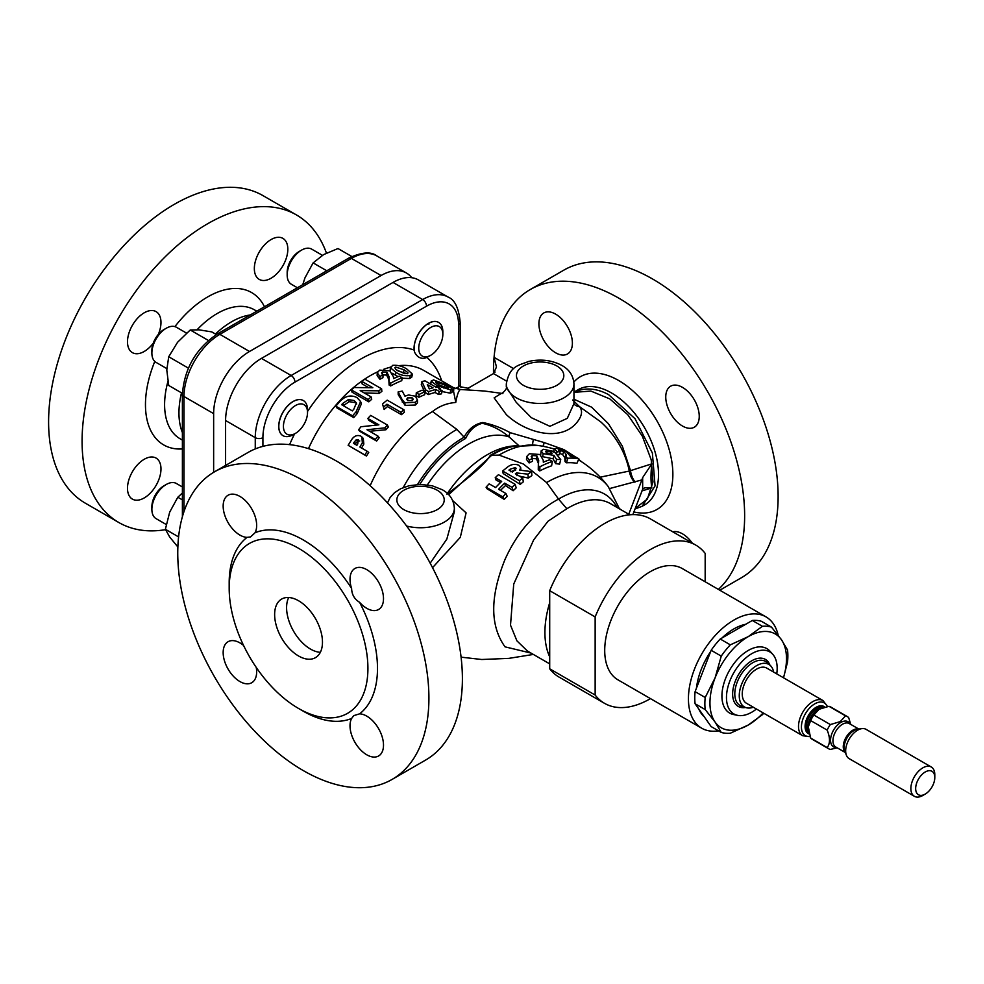 <?xml version="1.0" encoding="UTF-8"?>
<svg xmlns="http://www.w3.org/2000/svg" width="984" height="984" viewBox="0 0 984 984"><rect width="100%" height="100%" fill="white"/><g stroke="black" fill="none" stroke-linecap="round" stroke-linejoin="round"><path stroke-width="1.48" d="M446.884 494.177C463.808 481.533 484.792 465.198 490.266 455.395L499.023 455.075L523.39 464.03L546.612 482.554L558.543 499.085L566.833 508.74L548.027 521.212L533.66 539.921L513.734 584.029L510.512 625.16L516.908 640.83L527.375 650.977L549.699 663.868M549.699 656.808A84.562 48.831 -60 0 1 549.699 602.688L549.699 668.8A91.328 52.73 120 0 0 559.047 677.078L604.496 703.314A91.328 52.73 120 0 0 650.473 698.615M632.835 514.62L642.663 489.245L642.663 477.597L641.888 479.909L609.674 488.544M600.203 477.191L629.317 471.041L651.839 463.845L642.663 477.597M634.692 482.16A10.147 4.514 69.5 0 1 629.317 471.041C625.357 452.013 615.824 435.617 600.707 421.853L579.502 406.626C582.712 410.611 582.085 415.568 577.62 421.509C562.012 442.419 526.514 433.686 506.256 414.535L494.128 397.868L501.373 393.354M417.548 484.485A96.297 55.596 -60 0 1 463.292 437.696A96.297 55.596 -60 0 1 464.153 437.216L464.497 436.404C469.024 428.581 475.112 423.956 482.775 422.517C492.394 424.461 501.508 427.843 510.093 432.652L544.103 442.542L563.881 449.602A13.53 4.12 -57.7 0 0 563.5 450.278M563.881 449.602L575.751 457.154M578.629 459.319L581.753 461.877M543.045 446.305A13.53 4.231 -69.7 0 1 544.103 442.542A13.53 4.342 -75.6 0 0 543.402 446.367M533.303 439.811A13.53 4.366 -75.9 0 0 532.565 444.928M518.728 445.555L509.085 436.908C500.967 430.02 492.025 425.482 482.271 423.304C475.051 425.236 469.503 430.291 465.629 438.458A95.374 55.067 120 0 0 464.448 439.135A95.374 55.067 120 0 0 419.811 484.411M510.093 432.652A13.53 5.437 -48.7 0 0 509.085 436.908A92.311 53.296 -60 0 0 468.667 444.067A92.311 53.296 -60 0 0 427.4 484.866M464.153 437.216L465.629 438.458M455.789 402.37L453.599 391.546L453.87 387.856L460.549 389.492C458.741 390.242 457.154 394.535 455.789 402.37L454.977 402.542C446.49 403.342 438.999 406.355 432.493 411.558L456.871 429.418L464.03 437.093M456.871 429.418A101.106 58.376 120 0 0 456.293 429.737A101.106 58.376 120 0 0 403.243 487.572M417.45 400.107L417.45 402.862L415.482 405.014L405.088 405.396L398.212 394.646L398.139 391.927L402.235 391.066L404.953 396.183L408.544 394.965L415.469 396.22L417.45 400.107L415.396 402.296L404.83 402.788L402.124 399.59L398.139 391.927M360.599 401.546L361.411 403.797L357.143 413.649A106.555 61.525 120 0 0 353.711 417.622L336.971 407.954L335.839 406.183A109.937 63.468 120 0 1 339.32 402.136C344.806 395.974 350.71 394.473 357.044 397.634L360.599 401.546L356.122 411.743A109.937 63.468 120 0 0 352.579 415.851L335.839 406.183M368.545 387.61L362.137 383.908L361.804 381.374A109.937 63.468 120 0 1 364.879 379.16L381.62 388.828A109.937 63.468 120 0 0 378.828 390.832L360.169 390.587L371.152 396.933A109.937 63.468 120 0 0 368.151 399.578L351.411 389.91L352.063 392.186L368.803 401.853A106.555 61.525 120 0 1 371.706 399.295L371.152 396.933M381.62 388.828L381.866 391.447A106.555 61.525 120 0 0 379.147 393.379L364.289 392.973M361.854 436.884L362.358 442.738L359.886 447.043L367.192 451.25A109.937 63.468 120 0 0 364.879 454.977L348.139 445.309A109.937 63.468 120 0 1 350.722 441.152C353.379 436.269 356.737 434.571 360.784 436.072L363.268 438.36L363.834 444.067L361.448 448.237M367.192 451.25L368.742 452.443A106.555 61.525 120 0 0 366.503 456.047L348.139 445.309M376.897 425.026L368.877 420.389L367.856 418.483A109.937 63.468 120 0 1 370.685 415.383L387.425 425.051A109.937 63.468 120 0 0 384.855 427.856L366.971 429.737L377.954 436.072A109.937 63.468 120 0 0 375.322 439.491L358.582 429.823L359.898 431.386L376.638 441.053A106.555 61.525 120 0 1 379.184 437.732L377.954 436.072M387.425 425.051L388.36 427.056A106.555 61.525 120 0 0 385.876 429.774L369.59 431.25M403.944 409.799L404.363 412.271A106.555 61.525 120 0 0 401.423 414.67L387.475 406.613A106.555 61.525 120 0 0 384.141 409.492L382.505 404.006A109.937 63.468 120 0 1 387.192 400.144L403.944 409.799A109.937 63.468 120 0 0 400.906 412.271L386.946 404.215A109.937 63.468 120 0 0 383.514 407.179L382.505 404.006M452.947 389.455L451.004 390.021L436.921 385.556L431.558 381.509L433.329 379.861L447.4 385.015L452.947 389.455L451.853 392.567L449.996 393.108L442.025 391.546M430.463 384.006L431.398 380.66L430.672 384.584M442.21 390.783A109.937 63.468 120 0 0 439.245 391.447L435.814 389.455A109.937 63.468 120 0 0 428.692 391.632L425.654 389.873L421.939 381.558A109.937 63.468 120 0 1 425.039 380.869L435.986 387.192A109.937 63.468 120 0 1 437.449 386.921L440.242 388.532A109.937 63.468 120 0 0 438.766 388.803L442.21 390.783L441.459 393.846A106.555 61.525 120 0 0 438.581 394.473L435.149 392.493A106.555 61.525 120 0 0 428.261 394.596L424.953 392.247M424.657 391.595L421.287 384.596L421.939 381.558M425.014 391.792L424.645 394.732A106.555 61.525 120 0 0 418.889 397.29L416.097 395.679L416.281 392.825A109.937 63.468 120 0 1 422.222 390.181L425.014 391.792A109.937 63.468 120 0 0 419.073 394.436L416.281 392.825M412.456 374.166L410.291 375.494C405.039 376.245 400.242 375.175 395.9 372.284L390.611 367.942L392.604 365.359C397.88 364.941 402.702 366.233 407.056 369.221L412.456 374.166L411.718 377.253L409.664 378.52L402.087 378.213M398.053 376.651L392.419 373.305M390.181 371.066L390.476 366.971L390.107 370.931M379.91 379.258L377.13 375.605L377.241 372.85L379.615 370.119L389.775 370.82L393.379 376.638L393.588 378.619A109.937 63.468 120 0 1 399.356 376.134L402.148 377.745A109.937 63.468 120 0 0 390.685 383.157L389.172 382.284L389 376.577L386.921 372.21L382.444 371.94L381.571 372.961L383.071 374.83A109.937 63.468 120 0 0 379.972 376.466L379.91 379.258A106.555 61.525 120 0 1 382.924 377.671L383.071 374.83M402.148 377.745L401.755 380.697A106.555 61.525 120 0 0 390.648 385.949L389.123 385.064L388.803 379.443L386.626 375.113L382.222 374.818L382.444 371.94M453.87 387.856L423.587 370.365A106.555 61.525 120 0 0 398.975 365.642M307.525 412.493L307.525 409.824A20.295 11.722 120 0 0 303.318 400.537L303.232 400.488A20.295 11.722 120 0 0 303.232 400.488A20.295 11.722 120 0 0 287.599 405.925A20.295 11.722 120 0 0 278.73 426.355A20.295 11.722 120 0 0 282.937 435.641A20.295 11.722 120 0 0 282.986 435.666L283.023 435.691A20.295 11.722 120 0 0 293.171 434.682L295.483 433.354A17.035 9.84 120 0 0 307.525 412.493A17.035 9.84 120 0 0 295.483 405.531A17.035 9.84 120 0 0 283.429 426.404A17.035 9.84 120 0 0 295.483 433.354M303.318 400.537A20.295 11.722 120 0 0 287.685 405.974A20.295 11.722 120 0 0 278.816 426.404A20.295 11.722 120 0 0 283.023 435.691M442.837 334.376L442.837 331.706A20.295 11.722 120 0 0 438.63 322.42L438.544 322.371A20.295 11.722 120 0 0 438.544 322.371A20.295 11.722 120 0 0 428.397 323.379A20.295 11.722 120 0 0 414.141 350.058L414.584 352.161C417.105 357.02 420.549 359 424.891 358.114A20.295 11.722 120 0 0 428.483 356.565L430.783 355.236A17.035 9.84 120 0 0 442.837 334.376A17.035 9.84 120 0 0 430.783 327.414A17.035 9.84 120 0 0 418.741 348.287A17.035 9.84 120 0 0 430.783 355.236L428.483 356.565M438.63 322.42A20.295 11.722 120 0 0 428.483 323.428A20.295 11.722 120 0 0 414.584 352.161M353.797 409.246A109.937 63.468 120 0 0 352.333 410.894L341.608 404.695A109.937 63.468 120 0 1 342.666 403.489L348.336 399.602L354.068 400.476L356.417 402.899L353.797 409.246M356.688 404.018L354.068 400.476M354.904 402.579L349.222 401.656L343.687 405.396A106.555 61.525 120 0 0 343.391 405.728M349.222 401.656L348.336 399.602M343.687 405.396L342.666 403.489M352.579 415.851L353.711 417.622M361.804 381.374L372.813 387.733L354.105 387.524A109.937 63.468 120 0 0 351.411 389.91M368.151 399.578L368.803 401.853M378.828 390.832L379.147 393.379M379.972 376.466L377.241 372.85M386.921 372.21L386.626 375.113M389.172 382.284L389.123 385.064M390.685 383.157L390.648 385.949M395.322 368.803L395.679 367.069C394.449 368.311 395.543 369.726 398.963 371.3L407.278 373.76L407.942 372.653L404.117 369.787L395.679 367.069L394.768 367.77M407.278 373.76L407.942 372.653L407.733 373.588M404.965 373.785L397.007 370.107M403.403 372.838L404.117 369.787M395.9 372.284L395.445 375.261M410.291 375.494L409.664 378.52M357.721 444.005L358.287 439.639L356.233 439.762L354.191 442.16A109.937 63.468 120 0 0 353.453 443.317L356.884 445.297A109.937 63.468 120 0 1 357.721 444.005M359.75 440.98L357.709 441.078L356.233 439.762M357.709 441.078L355.728 443.39A106.555 61.525 120 0 0 355.15 444.301M355.728 443.39L354.191 442.16M364.879 454.977L366.503 456.047M362.358 442.738L363.834 444.067M367.856 418.483L378.877 424.842L360.943 426.748A109.937 63.468 120 0 0 358.582 429.823M375.322 439.491L376.638 441.053M384.855 427.856L385.876 429.774M383.514 407.179L384.141 409.492M386.946 404.215L387.475 406.613M400.906 412.271L401.423 414.67M407.77 400.623L412.333 400.599L413.243 399.246L412.198 397.868L407.597 397.88L406.724 399.233L407.77 400.623M412.259 400.648L412.198 397.868M412.222 400.623L407.696 400.586L407.597 397.88M402.124 399.59L402.333 402.21M404.83 402.788L405.088 405.396M415.396 402.296L415.482 405.014M419.073 394.436L418.889 397.29M433.022 387.856L427.314 384.559L429.319 388.877A109.937 63.468 120 0 1 433.022 387.856M425.654 389.873L425.211 392.837M428.692 391.632L428.261 394.596M435.814 389.455L435.149 392.493M439.245 391.447L438.581 394.473M440.242 388.532L439.983 389.504M436.035 382.714L436.392 381.595C435.297 382.333 436.441 383.551 439.836 385.224L447.991 388.286L448.544 387.585L444.67 384.904L435.58 381.94M447.991 388.286L448.544 387.585L448.31 388.262M443.587 387.991L444.67 384.904M436.921 385.556L436.502 387.093M451.004 390.021L449.996 393.108M225.594 465.42L225.594 420.525A50.737 29.299 -60 0 1 261.473 358.385L393.034 282.433A50.737 29.299 -60 0 1 418.397 279.923L448.064 297.045A50.737 29.299 -60 0 0 422.689 299.554A5.412 3.124 60 0 1 426.515 306.184L294.966 382.136A45.325 26.174 120 0 0 262.913 437.659L262.913 446.367M428.913 323.183L428.913 324.166M447.388 493.414A92.311 53.296 -60 0 1 487.215 454.768A92.311 53.296 -60 0 1 511.594 446.158A105.534 105.534 0 0 1 517.215 445.678M490.266 455.395A95.374 55.067 -60 0 1 491.434 454.706A95.374 55.067 -60 0 1 515.948 445.887M641.888 479.909L628.751 514.214M635.172 481.988A10.147 3.911 72.8 0 1 630.51 470.598L622.343 446.17L608.444 423.735L591.63 407.167L573.955 399.221M502.873 393.526L501.114 393.403C501.139 394.658 507.744 388.803 506.305 387.019L516.219 402.333L531.323 417.683L549.908 426.306L567.301 418.335L573.844 403.821M573.955 403.957A10.147 8.745 140 0 0 579.502 406.626L572.663 400.008M460.192 386.724L468.052 388.262A15.559 8.979 180 0 1 469.27 389.689M468.052 388.262A10.147 5.855 180 0 0 468.372 388.077L493.488 373.576L496.465 367.007L494.066 357.34A177.587 102.533 -120 0 0 493.488 370.82A177.587 102.533 -120 0 0 493.513 373.563M430.168 563.168L446.822 539.121L454.362 511.742L454.362 508.224A33.825 19.532 180 0 1 406.613 526.022M452.702 500.598L466.096 512.885L460.291 537.362L432.529 567.67M491.865 455.1L448.667 494.669M499.023 455.075A101.106 58.376 -60 0 1 499.601 454.743A101.106 58.376 -60 0 1 536.833 445.334L512.812 446.502A96.297 55.596 120 0 0 491.742 455.125M546.612 482.554A101.106 58.376 -60 0 1 547.178 482.221A101.106 58.376 -60 0 1 608.21 486.539L608.21 486.539A106.555 106.555 0 0 0 578.432 459.799M526.489 459.417L529.134 462.923A106.53 61.5 -60 0 1 532.381 461.324L532.615 458.421L531.188 456.601L532.184 455.531L531.877 458.458L536.464 458.778L538.359 463.378L538.26 469.737A106.555 64.292 62.3 0 1 539.773 470.918A104.968 60.602 -60 0 1 551.606 465.826L552.332 461.434L549.539 459.823A109.937 63.468 -60 0 0 543.316 462.209L543.254 460.241L539.945 454.497L529.38 453.722L526.674 456.564L526.489 459.417M556.538 459.405L553.918 455.383L543.193 453.649L542.615 456.674L553.094 458.778L555.628 463.661L559.625 464.116L560.732 459.528L556.538 459.405L555.628 463.661M543.193 453.649L541.139 450.881L540.696 454.989M559.613 453.353L562.627 454.583L564.828 457.671L565.025 461.582A106.555 81.18 86.3 0 1 566.44 462.787A104.968 60.602 -60 0 1 576.932 463.316L578.85 458.815A109.937 63.468 -60 0 0 567.866 458.261L566.353 457.376L566.071 454.264L563.844 451.496L558.678 450.242M557.485 454.842A106.53 61.5 -60 0 1 559.096 454.817L560.191 451.705A109.937 63.468 -60 0 0 557.153 451.791L556.575 453.599M530.979 653.069L505.026 646.845C489.958 625.812 489.958 596.673 505.026 559.441C517.461 531.815 535.296 511.692 558.543 499.085L558.543 499.085A89.913 51.906 -60 0 1 559.552 498.494A89.913 51.906 -60 0 1 617.103 507.486M642.663 489.245L644.655 487.769L651.839 487.892L641.912 490.93M651.839 463.845C650.731 473.599 650.731 481.619 651.839 487.892M635.221 508.371L647.361 499.06L652.982 481.963L651.224 459.811L642.318 436.146L627.755 414.694L609.773 398.889L590.855 391.066L573.955 392.358M635 508.962L642.171 506.293L655.061 485.899L652.38 453.021L635.012 418.692L608.579 394.633C596.636 388.225 585.357 387.315 574.742 391.878L573.955 392.198M718.381 589.391A177.587 102.533 -120 0 0 731.801 444.534A177.587 102.533 -120 0 0 619.071 298.312A177.587 102.533 -120 0 0 530.278 289.517L563.758 270.182A177.587 102.533 60 0 1 652.552 278.976A177.587 102.533 60 0 1 768.566 435.469A177.587 102.533 60 0 1 741.346 577.78L719.808 590.216M530.278 289.517A177.587 102.533 -120 0 0 494.066 357.34L513.759 368.705M692.207 543.033A23.677 13.665 -120 0 0 682.49 533.832A23.677 13.665 -120 0 0 672.773 531.815M682.49 426.035A23.677 13.665 -120 0 0 694.335 427.204A23.677 13.665 -120 0 0 697.964 408.225A23.677 13.665 -120 0 0 682.49 387.364A23.677 13.665 -120 0 0 670.658 386.195A23.677 13.665 -120 0 0 667.029 405.162A23.677 13.665 -120 0 0 682.49 426.035M555.64 352.789A23.677 13.665 -120 0 0 567.485 353.969A23.677 13.665 -120 0 0 571.114 334.99A23.677 13.665 -120 0 0 555.64 314.13A23.677 13.665 -120 0 0 543.808 312.949A23.677 13.665 -120 0 0 540.179 331.928A23.677 13.665 -120 0 0 555.64 352.789M495.223 477.683A109.937 63.468 -60 0 1 498.445 474.682L515.186 484.349A109.937 63.468 -60 0 0 511.975 487.338L504.669 483.132A109.937 63.468 -60 0 0 498.593 489.282L505.899 493.501A109.937 63.468 -60 0 0 502.824 496.871L486.084 487.203A109.937 63.468 -60 0 1 489.146 483.833L495.592 487.547A109.937 63.468 -60 0 1 501.668 481.397L495.223 477.683L496.01 479.971L500.524 482.492M500.45 490.352L505.493 485.543L513.131 490.733L516.194 487.867L515.186 484.349M486.084 487.203L486.883 488.667L504.165 499.331L507.24 496.379L505.899 493.501M519.367 476.108L528.297 478.064L531.852 475.616L531.643 471.619A109.937 63.468 -60 0 0 527.916 474.14L516.514 472.935L516.944 475.69M520.192 484.374L523.328 481.816L522.688 478.027A109.937 63.468 -60 0 0 519.392 480.696L520.192 484.374L503.193 473.538L502.639 471.028A109.937 63.468 -60 0 1 506.489 467.929C510.401 464.423 514.497 463.526 518.814 465.248L520.684 467.621L519.687 470.143L531.643 471.619M519.392 480.696L502.639 471.028M516.514 472.935A109.937 63.468 -60 0 0 515.395 473.808L522.688 478.027M527.916 474.14L528.297 478.064M513.673 471.078L515.419 467.523L510.081 469.22A109.937 63.468 -60 0 0 508.949 470.094L512.381 472.074A109.937 63.468 -60 0 1 513.673 471.078M516.096 468.347L515.419 467.523L515.69 470.118L510.462 471.73L510.081 469.22M502.824 496.871L504.165 499.331M504.669 483.132L505.493 485.543M511.975 487.338L513.131 490.733M559.133 450.979L559.478 450.045L560.191 451.705M557.153 451.791L554.423 448.913L556.649 448.31L566.501 451.767L570.634 456.601A109.937 63.468 -60 0 1 576.058 457.203L578.85 458.815M563.844 451.496L562.627 454.583M566.353 457.376L565.025 461.582M567.866 458.261L566.44 462.787M541.139 450.881L543.488 449.294L554.177 451.508L560.732 459.528M553.918 455.383L553.094 458.778M546.169 452.603L546.551 451.016L546.6 452.898L551.286 453.747L551.175 452L546.551 451.016L545.616 451.631M551.286 453.747L552.196 453.206M550.696 453.821L551.175 452M529.134 462.923L529.257 460.069L526.674 456.564M552.332 461.434A109.937 63.468 -60 0 0 539.933 466.773L539.773 470.918M539.933 466.773L538.408 465.887L538.383 466.576M538.445 465.198L538.26 469.737M538.408 465.887L538.678 460.168L536.846 455.826L536.464 458.778M536.846 455.826L532.184 455.531M529.257 460.069A109.937 63.468 -60 0 1 532.615 458.421M392.124 779.402L425.617 760.066A177.587 102.533 -120 0 0 452.837 617.768A177.587 102.533 -120 0 0 336.823 461.262A177.587 102.533 -120 0 0 248.03 452.468L214.537 471.803A177.587 102.533 60 0 1 303.33 480.598A177.587 102.533 60 0 1 419.356 637.091A177.587 102.533 60 0 1 392.124 779.402A177.587 102.533 60 0 1 303.33 770.607A177.587 102.533 60 0 1 187.317 614.114A177.587 102.533 60 0 1 214.537 471.803M359.603 713.843A23.677 13.665 60 0 1 366.761 716.131A23.677 13.665 60 0 1 382.222 736.991A23.677 13.665 60 0 1 378.594 755.97A23.677 13.665 60 0 1 366.761 754.789A23.677 13.665 60 0 1 351.62 718.455L353.723 715.639L359.603 713.843A104.858 60.541 -120 0 0 377.487 668.407A104.858 60.541 -120 0 0 359.603 602.331C354.449 599.17 351.792 594.557 351.62 588.506A104.858 60.541 -120 0 0 255.053 532.75L250.551 536.944L247.058 537.362A23.677 13.665 60 0 1 239.912 535.087A23.677 13.665 60 0 1 224.438 514.214A23.677 13.665 60 0 1 228.067 495.235A23.677 13.665 60 0 1 239.912 496.416A23.677 13.665 60 0 1 255.053 532.75M351.62 588.506A23.677 13.665 60 0 1 354.916 568.481A23.677 13.665 60 0 1 366.761 569.65A23.677 13.665 60 0 1 382.222 590.511A23.677 13.665 60 0 1 378.594 609.49A23.677 13.665 60 0 1 366.761 608.321A23.677 13.665 60 0 1 359.603 602.331M256.246 667.41A23.677 13.665 60 0 1 251.744 682.724A23.677 13.665 60 0 1 239.912 681.555A23.677 13.665 60 0 1 224.438 660.694A23.677 13.665 60 0 1 228.067 641.716A23.677 13.665 60 0 1 239.912 642.884A23.677 13.665 60 0 1 243.577 645.479M229.186 588.321A98.093 56.641 -120 0 0 298.546 708.455A98.093 56.641 -120 0 0 367.918 668.407A98.093 56.641 -120 0 0 298.546 548.273A98.093 56.641 -120 0 0 229.186 588.321L229.186 582.799A104.858 60.541 -120 0 1 247.058 537.362M298.546 708.455L303.33 711.223A104.858 60.541 -120 0 0 351.62 718.455M322.469 642.171A33.825 19.532 -120 0 0 307.709 608.137A33.825 19.532 -120 0 0 281.633 599.072A33.825 19.532 -120 0 0 274.634 614.557A33.825 19.532 -120 0 0 289.394 648.591A33.825 19.532 -120 0 0 315.458 657.656A33.825 19.532 -120 0 0 322.469 642.171M288.706 597.509A33.825 19.532 -120 0 0 286.59 607.645A33.825 19.532 -120 0 0 320.353 652.318M249.518 351.485A50.737 29.299 120 0 0 213.639 413.624L183.983 396.503A5.412 3.124 -0 0 1 182.397 394.289C184.34 368.656 195.927 348.594 217.157 334.093A5.412 3.124 60 0 1 219.862 334.351L249.518 351.485L381.066 275.532L351.411 258.398A5.412 3.124 -120 0 0 348.705 258.14C361.694 252.113 371.054 251.363 376.786 255.889A50.737 29.299 120 0 0 351.411 258.398L219.862 334.351A50.737 29.299 120 0 0 183.983 396.503L183.983 511.631M213.639 472.332L213.639 413.624M411.706 277.709A50.737 29.299 120 0 0 406.441 273.011A50.737 29.299 120 0 0 381.066 275.532M250.28 314.954A74.415 42.964 120 0 0 231.572 321.793A74.415 42.964 120 0 0 215.447 334.031M181.487 392.85A74.415 42.964 120 0 0 182.397 432.554M271.08 278.226A23.677 13.665 120 0 0 286.553 257.353A23.677 13.665 120 0 0 282.925 238.386A23.677 13.665 120 0 0 271.08 239.555A23.677 13.665 120 0 0 255.619 260.416A23.677 13.665 120 0 0 259.247 279.394A23.677 13.665 120 0 0 271.08 278.226M144.23 497.929A23.677 13.665 120 0 0 159.703 477.068A23.677 13.665 120 0 0 156.075 458.089A23.677 13.665 120 0 0 144.23 459.27A23.677 13.665 120 0 0 128.769 480.131A23.677 13.665 120 0 0 132.397 499.109A23.677 13.665 120 0 0 144.23 497.929M158.338 334.388A23.677 13.665 120 0 0 156.075 311.62A23.677 13.665 120 0 0 144.23 312.789A23.677 13.665 120 0 0 128.769 333.662A23.677 13.665 120 0 0 132.397 352.629A23.677 13.665 120 0 0 144.23 351.46A23.677 13.665 120 0 0 153.246 343.207M326.43 253.097A177.587 102.533 120 0 0 296.455 214.942A177.587 102.533 120 0 0 207.661 223.737A177.587 102.533 120 0 0 91.635 380.242A177.587 102.533 120 0 0 118.867 522.541A177.587 102.533 120 0 0 165.533 529.663M296.455 214.942L262.962 195.607A177.587 102.533 120 0 0 174.168 204.414A177.587 102.533 120 0 0 58.154 360.907A177.587 102.533 120 0 0 85.374 503.205L118.867 522.541M322.42 255.323L311.682 249.124A20.295 11.722 120 0 0 302.432 249.641A20.295 11.722 120 0 0 301.534 250.133A20.295 11.722 120 0 0 287.18 274.991A20.295 11.722 120 0 0 291.387 284.278L297.402 287.758M301.534 250.133L299.234 251.461A17.035 9.84 120 0 0 287.18 272.334L287.18 274.991M326.799 270.784L313.121 262.888L304.991 277.796L302.752 284.671M313.121 262.888L323.625 254.598L337.979 248.534L351.792 256.504M182.397 499.884L177.809 497.252L169.678 512.16L165.386 529.281L169.678 537.006L177.87 546.993M178.596 536.907L165.386 529.281M182.397 493.021L177.809 497.252M182.397 486.957L176.382 483.488A20.295 11.722 120 0 0 167.132 484.005A20.295 11.722 120 0 0 166.234 484.497A20.295 11.722 120 0 0 151.88 509.355A20.295 11.722 120 0 0 156.087 518.642L166.198 524.484M166.234 484.497L163.922 485.825A17.035 9.84 120 0 0 151.88 506.686L151.88 509.355M216.357 334.56L211.769 331.903L199.088 329.837L190.244 329.984L177.563 342.272L168.719 356.762L166.788 370.009L168.719 385.47L182.397 393.366M208.35 340.439L190.244 329.984M186.493 333.084L176.382 327.254A20.295 11.722 120 0 0 166.234 328.25A20.295 11.722 120 0 0 151.905 352.051A20.295 11.722 120 0 0 151.88 353.108A20.295 11.722 120 0 0 156.087 362.407L166.813 368.594M166.234 328.25L163.922 329.578A17.035 9.84 120 0 0 151.905 349.566A17.035 9.84 120 0 0 151.88 350.452L151.88 353.108M188.387 368.127L168.719 356.762M549.699 668.8L595.148 695.048L595.148 616.919L549.699 590.683A91.328 52.73 120 0 1 604.717 523.414A91.328 52.73 120 0 1 650.387 518.888L695.823 545.124A91.328 52.73 120 0 1 705.171 553.402L705.171 581.765M695.823 545.124A91.328 52.73 120 0 0 650.166 549.65A91.328 52.73 120 0 0 595.148 616.919M549.699 590.683L549.699 602.688M778.184 635.295A64.267 37.109 120 0 0 766.019 616.894L682.293 568.567A64.267 37.109 120 0 0 650.166 571.741A64.267 37.109 120 0 0 608.173 628.382A64.267 37.109 120 0 0 618.026 679.882L701.74 728.221A64.267 37.109 120 0 0 718.492 730.817M595.148 695.048A91.328 52.73 120 0 0 604.496 703.314M766.019 616.894A64.267 37.109 120 0 0 733.88 620.08A64.267 37.109 120 0 0 691.887 676.709A64.267 37.109 120 0 0 701.74 728.221M704.224 716.733A53.444 30.861 -60 0 1 698.763 708.96M696.438 688.21A53.444 30.861 -60 0 1 710.694 651.482M722.01 637.976A53.444 30.861 -60 0 1 733.88 628.911A53.444 30.861 -60 0 1 745.749 624.274M771.481 627.115A58.696 33.886 -60 0 0 762.416 626.304L748.234 636.648A54.12 31.242 -60 0 1 781.37 639.612L771.481 627.115L761.395 621.285A58.696 33.886 120 0 0 752.317 620.473L720.226 639.01A58.696 33.886 120 0 0 711.149 650.289L695.098 691.654A58.696 33.886 120 0 0 695.098 703.757L711.149 726.586L721.247 732.416L715.085 722.071A54.12 31.242 -60 0 1 715.085 677.878A54.12 31.242 -60 0 1 748.234 636.648L730.312 644.84A58.696 33.886 120 0 0 721.247 656.119L711.149 650.289M720.226 639.01L730.312 644.84M721.247 656.119L715.085 677.878L705.196 697.484A58.696 33.886 -60 0 0 705.196 709.575L715.085 722.071A54.12 31.242 -60 0 0 748.234 725.036L762.416 714.691A58.696 33.886 -60 0 0 763.756 713.24M763.166 712.908A54.12 31.242 -60 0 1 748.234 725.036L730.312 733.228A58.696 33.886 -60 0 1 721.247 732.416M783.522 677.779L787.532 662.048A58.696 33.886 -60 0 0 787.532 649.957L781.37 639.612A54.12 31.242 -60 0 1 783.461 677.742M756.45 709.021A35.854 20.701 -60 0 1 751.813 712.182A35.854 20.701 -60 0 1 737.619 715.356L733.486 714.519A37.207 21.488 -60 0 1 723.08 686.463A37.207 21.488 -60 0 1 748.234 650.461A37.207 21.488 -60 0 1 770.029 651.236L772.809 654.385A35.854 20.701 -60 0 1 776.745 673.868M737.619 715.356A35.854 20.701 -60 0 1 727.582 688.333A35.854 20.701 -60 0 1 751.813 653.647A35.854 20.701 -60 0 1 772.809 654.385M695.098 691.654L705.196 697.484M705.196 709.575L695.098 703.757M762.416 626.304L752.317 620.473M753.338 707.225A24.526 14.157 -60 0 1 745.946 707.631A24.526 14.157 -60 0 1 740.202 688.64A24.526 14.157 -60 0 1 756.598 665.651A24.526 14.157 -60 0 1 770.288 665.479A24.526 14.157 -60 0 1 773.633 672.072M802.71 735.737A20.295 11.722 120 0 1 799.598 719.464A20.295 11.722 120 0 1 812.858 701.58A20.295 11.722 120 0 1 823.005 700.571L766.745 668.099A20.295 11.722 120 0 0 756.598 669.108A20.295 11.722 120 0 0 743.338 686.992A20.295 11.722 120 0 0 746.45 703.252L802.71 735.737L810.139 736.672M813.854 715.036L830.361 724.568L840.324 721.579L845.49 715.835L828.983 706.303L819.032 709.292L813.854 715.036A18.61 10.738 120 0 0 810.656 720.583L808.307 726.869L810.656 738.049L827.163 747.582C830.25 743.535 830.25 737.717 827.163 730.103L810.656 720.583M820.016 708.775L819.032 709.292M830.361 724.568A18.61 10.738 120 0 0 827.163 730.103M827.163 747.582A18.61 10.738 120 0 0 828.626 748.738A18.61 10.738 120 0 0 830.361 749.427L837.199 747.828M850.729 724.396L848.688 717.68A18.61 10.738 120 0 0 847.224 716.512L830.73 706.992A18.61 10.738 120 0 0 828.983 706.303M810.656 738.049A18.61 10.738 120 0 0 812.12 739.205L828.626 748.738M847.224 716.512A18.61 10.738 120 0 0 845.49 715.835M931.294 767.003L866.08 729.353A16.913 9.766 120 0 0 861.886 728.627A16.913 9.766 120 0 0 857.617 730.189A16.913 9.766 120 0 0 846.449 755.368A16.913 9.766 120 0 0 849.155 758.639L914.382 796.302A16.913 9.766 -60 0 1 911.787 782.747A16.913 9.766 -60 0 1 922.844 767.84A16.913 9.766 -60 0 1 931.294 767.003A16.913 9.766 -60 0 1 934.8 774.752L934.8 777.508A13.53 7.81 120 0 0 925.231 771.985A13.53 7.81 120 0 0 915.661 788.553A13.53 7.81 120 0 0 925.231 794.076L922.844 795.466A16.913 9.766 -60 0 1 914.382 796.302M922.844 795.466L925.231 794.076A13.53 7.81 120 0 0 934.8 777.508M629.748 514.792L610.56 503.71A84.562 48.831 120 0 0 568.272 507.892A84.562 48.831 120 0 0 566.833 508.74M619.366 508.445A115.472 66.666 180 0 1 620.535 509.466M432.493 411.558A106.555 61.525 120 0 0 370.144 485.702M377.499 371.891A106.555 61.525 120 0 0 370.304 375.642A106.555 61.525 120 0 0 308.472 448.642M390.439 367.192A106.555 61.525 120 0 0 383.711 369.295M294.573 433.882A120.085 69.335 120 0 0 289.603 444.645M414.141 350.058A120.085 69.335 120 0 0 360.734 359.074A120.085 69.335 120 0 0 307.525 411.447M441.705 380.833A120.085 69.335 120 0 0 426.835 357.413M455.494 388.618L458.569 386.835L458.569 324.695A45.325 26.174 120 0 0 426.515 306.184M262.913 437.659A5.412 3.124 180 0 1 255.262 437.659A50.737 29.299 -60 0 1 291.141 375.507A5.412 3.124 60 0 1 294.966 382.136M261.473 358.385L291.141 375.507L422.689 299.554L393.034 282.433M356.122 411.743L357.143 413.649M389 376.577L388.803 379.443M458.876 389.418A10.147 5.855 60 0 1 458.569 386.835A5.412 3.124 0 0 0 460.155 384.621L460.155 322.481A5.412 3.124 180 0 1 458.569 324.695L458.569 382.419M255.262 448.925L255.262 437.659L225.594 420.525M516.219 397.745A33.825 19.532 180 0 1 506.305 383.932C509.724 365.531 518.506 365.63 528.592 361.46C540.72 358.791 551.839 360.132 561.95 365.482C569.416 369.652 573.414 375.802 573.955 383.932A33.825 19.532 180 0 1 553.082 401.976A33.825 19.532 180 0 1 516.219 397.745M556.882 365.987A23.677 13.665 0 0 0 523.39 365.987A23.677 13.665 0 0 0 523.39 385.31A23.677 13.665 0 0 0 556.882 385.31A23.677 13.665 0 0 0 556.882 365.987M506.526 381.103L493.488 373.576M437.277 490.266A23.677 13.665 0 0 0 403.797 490.266A23.677 13.665 0 0 0 403.797 509.601A23.677 13.665 0 0 0 437.277 509.601A23.677 13.665 0 0 0 437.277 490.266M642.171 506.293L644.741 504.817A66.494 38.388 -120 0 0 654.938 451.533A66.494 38.388 -120 0 0 611.495 392.948A66.494 38.388 -120 0 0 578.248 389.652L573.955 392.124M573.856 382.026A76.641 44.243 60 0 1 618.678 380.513A76.641 44.243 60 0 1 672.318 465.198A76.641 44.243 60 0 1 633.856 511.926M493.488 370.82A10.147 5.855 180 0 1 495.124 372.05M566.071 454.264L564.828 457.671M538.678 460.168L538.359 463.378M256.812 311.19L254.438 309.825A74.415 42.964 120 0 0 217.23 313.502A74.415 42.964 120 0 0 197.144 329.702M167.92 381.497A74.415 42.964 120 0 0 180.01 438.716L182.397 440.094M182.397 448.95A87.945 50.774 -60 0 1 154.796 361.436M174.906 326.614A87.945 50.774 -60 0 1 207.661 296.934A87.945 50.774 -60 0 1 264.487 306.762M745.491 707.484A27.134 15.658 -60 0 1 732.908 690.128A27.134 15.658 -60 0 1 751.813 660.756A27.134 15.658 -60 0 1 769.931 665.147M745.946 707.631L741.751 706.278A25.461 14.698 -60 0 1 735.774 686.561A25.461 14.698 -60 0 1 752.809 662.699A25.461 14.698 -60 0 1 767.016 662.515L770.288 665.479M827.298 706.586A18.905 10.91 120 0 0 814.789 703.831A18.905 10.91 120 0 0 801.64 724.089A18.905 10.91 120 0 0 810.066 736.438M824.838 707.115A15.658 9.04 120 0 0 816.154 707.275A15.658 9.04 120 0 0 805.699 721.899A15.658 9.04 120 0 0 809.291 734.052M823.854 707.373A14.883 8.598 120 0 0 817.015 708.406A14.883 8.598 120 0 0 807.458 720.977A14.883 8.598 120 0 0 809.008 733.068M822.439 707.791A14.883 8.598 120 0 0 818.393 709.193A14.883 8.598 120 0 0 808.676 731.616M818.135 709.858A15.277 8.819 120 0 0 808.307 726.869M836.683 747.533A14.526 8.389 -60 0 1 830.767 737.656A14.526 8.389 -60 0 1 840.816 722.441A14.526 8.389 -60 0 1 850.213 724.101M858.798 729.058L849.266 723.548A13.53 7.81 120 0 0 842.501 724.224A13.53 7.81 120 0 0 833.669 736.143A13.53 7.81 120 0 0 835.736 746.991L845.268 752.489M845.182 752.28A13.53 7.81 -60 0 1 844.272 741.235A13.53 7.81 -60 0 1 852.833 730.189A13.53 7.81 -60 0 1 858.577 729.082M861.886 728.627L857.556 729.218A13.985 8.069 120 0 0 854.026 730.509A13.985 8.069 120 0 0 844.789 751.333L846.449 755.368M460.155 322.481C458.876 308.213 454.842 299.739 448.064 297.045M460.414 389.492L484.485 391.029L501.459 393.329M506.305 387.019L506.305 383.932M573.955 404.486L573.955 383.932M460.856 387.167L460.155 384.621M387.512 502.873L390.131 497.486L394.461 492.738L400.562 488.777L409 485.752L420.426 484.399L432.21 485.776L442.357 489.761C449.823 493.943 453.821 500.093 454.362 508.224M573.106 456.785A106.555 106.555 0 0 0 570.277 455.346M554.373 449.073A106.555 106.555 0 0 0 536.833 445.334M619.502 508.876L608.21 486.539M533.353 654.434L508.863 658.37L481.754 659.501L461.262 657.177M520.684 467.621L520.905 470.426M554.423 448.913L553.352 452.05M406.441 273.011L376.786 255.889M182.397 394.289L182.397 516.748M348.705 258.14L217.157 334.093M823.005 700.571L827.532 706.549"/></g></svg>
